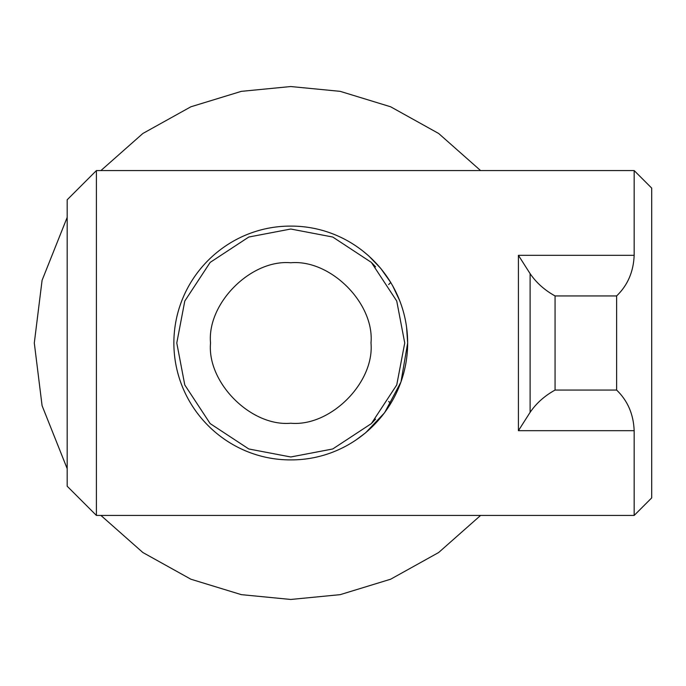 <?xml version="1.0" encoding="UTF-8"?>
<svg xmlns="http://www.w3.org/2000/svg" width="686" height="686" viewBox="0 0 686 686"><rect width="100%" height="100%" fill="white"/><g stroke="black" fill="none" stroke-linecap="round" stroke-linejoin="round"><path stroke-width="1.03" d="M518.419 430.679L530.107 412.346C536.306 403.257 544.624 395.831 555.06 390.06L555.06 295.94C544.624 290.169 536.306 282.743 530.107 273.654L518.419 255.321L518.419 430.679L634.164 430.679C633.521 414.241 627.673 400.701 616.628 390.06L555.06 390.06M616.628 390.06L616.628 295.94L555.06 295.94M67.177 486.211L67.177 199.789L67.177 486.211L96.409 515.435L96.409 170.565L96.409 515.435L634.164 515.435L634.164 430.679M616.628 295.94C627.673 285.299 633.521 271.759 634.164 255.321L634.164 170.565L651.7 188.101L651.7 497.899L634.164 515.435M388.636 284.579L390.746 282.469L380.704 268.346L368.622 255.809L362.105 250.416M173.858 343C173.987 277.95 226.997 225.874 290.761 226.097C354.525 225.874 407.535 277.95 407.664 343C407.535 408.05 354.525 460.126 290.761 459.903C226.997 460.126 173.987 408.05 173.858 343M355.742 440.18L365.724 432.703L384.597 412.723L400.984 381.939L407.664 343L406.566 327.205M399.852 301.008L392.589 285.608M290.761 229.021L248.804 237.022L210.165 262.404L184.783 301.043L176.782 343L184.783 384.957L210.165 423.596L248.804 448.978L290.761 456.979L332.719 448.978L371.358 423.596L396.74 384.957L404.74 343L396.74 301.043L371.358 262.404L332.719 237.022L290.761 229.021M372.086 422.859L375.576 419.146M375.576 266.854L372.086 263.141M480.594 515.435L438.663 552.513L390.634 579.216L340.187 594.651L290.761 599.461L241.335 594.651L190.88 579.216L142.851 552.513L100.919 515.435M67.177 468.632L42.086 405.7L34.3 343L42.086 280.3L67.177 217.368M100.919 170.565L142.851 133.487L190.88 106.784L241.335 91.349L290.761 86.539L340.187 91.349L390.634 106.784L438.663 133.487L480.594 170.565M290.761 262.764C330.455 259.179 374.582 303.306 370.997 343C374.582 382.694 330.455 426.821 290.761 423.236C251.059 426.821 206.94 382.694 210.525 343C206.94 303.306 251.059 259.179 290.761 262.764M530.107 412.346L530.107 273.654M634.164 255.321L518.419 255.321M67.177 199.789L96.409 170.565L634.164 170.565M390.746 403.531L388.636 401.421"/></g></svg>
